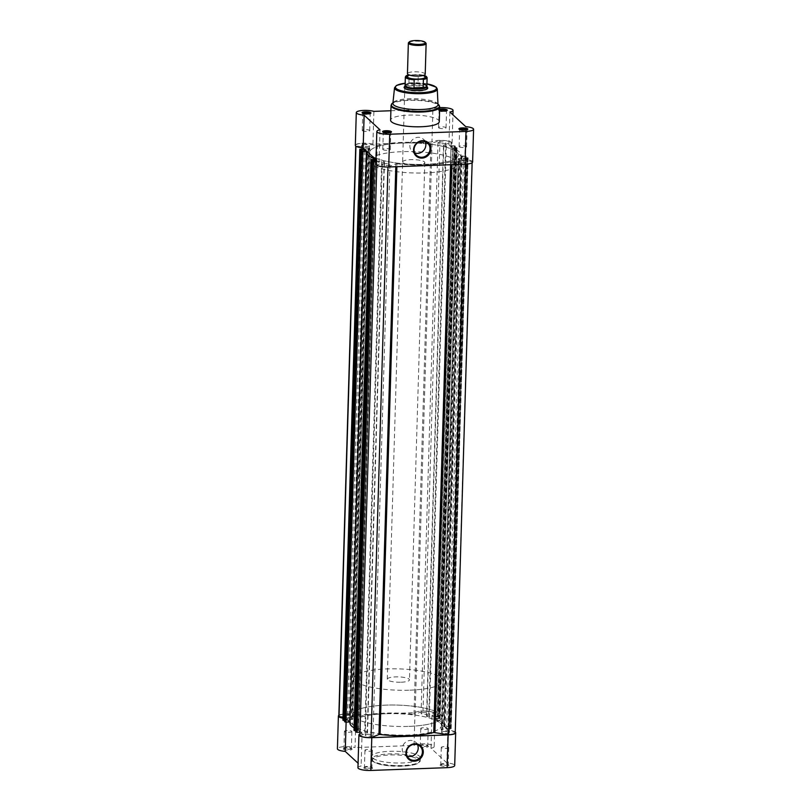<?xml version="1.0" encoding="UTF-8"?>
<svg xmlns="http://www.w3.org/2000/svg" width="811" height="811" viewBox="0 0 811 811"><rect width="100%" height="100%" fill="white"/><g stroke="black" fill="none" stroke-linecap="round" stroke-linejoin="round"><path stroke-width="0.61" stroke-dasharray="4.05 3.04" d="M439.603 110.691A4.44 1.064 -178.3 0 1 438.548 110.215A4.44 1.064 -178.3 0 1 438.528 110.195A4.44 1.064 -178.3 0 1 439.643 109.221M439.613 110.195A3.731 0.892 1.7 0 0 439.086 110.631A3.731 0.892 1.7 0 0 439.197 110.864A3.731 0.892 1.7 0 0 442.826 111.644A3.731 0.892 1.7 0 0 446.425 111.077A3.731 0.892 1.7 0 0 446.547 110.854A3.731 0.892 1.7 0 0 446.526 110.752M362.791 113.337A3.731 0.892 1.7 0 0 362.76 113.439A3.731 0.892 1.7 0 0 362.872 113.662A3.731 0.892 1.7 0 0 362.892 113.682A3.731 0.892 1.7 0 0 366.501 114.442A3.731 0.892 1.7 0 0 370.1 113.875A3.731 0.892 1.7 0 0 370.221 113.662A3.731 0.892 1.7 0 0 370.201 113.56M459.644 129.456A3.731 0.892 1.7 0 0 459.624 129.557A3.731 0.892 1.7 0 0 459.725 129.78A3.731 0.892 1.7 0 0 459.746 129.801A3.731 0.892 1.7 0 0 463.365 130.571A3.731 0.892 1.7 0 0 466.954 130.003A3.731 0.892 1.7 0 0 467.085 129.78A3.731 0.892 1.7 0 0 467.055 129.679M383.319 132.264A3.731 0.892 1.7 0 0 383.289 132.365A3.731 0.892 1.7 0 0 383.4 132.588A3.731 0.892 1.7 0 0 387.029 133.369A3.731 0.892 1.7 0 0 390.628 132.801A3.731 0.892 1.7 0 0 390.75 132.578A3.731 0.892 1.7 0 0 390.73 132.477M404.882 88.429A11.111 2.666 1.7 0 0 405.135 88.764A11.111 2.666 1.7 0 0 405.186 88.815A11.111 2.666 1.7 0 0 415.942 91.085A11.111 2.666 1.7 0 0 426.647 89.403A11.111 2.666 1.7 0 0 426.91 89.078M425.157 141.631A8.272 7.745 132.7 0 0 423.454 139.269A8.272 7.745 132.7 0 0 414.867 138.113A8.272 7.745 132.7 0 0 409.859 145.645A8.272 7.745 132.7 0 0 412.231 151.444A8.272 7.745 132.7 0 0 414.725 152.944M472.61 162.048A10.219 2.453 1.7 0 0 472.266 161.379A10.219 2.453 1.7 0 0 464.784 159.422L465.757 126.658M449.892 112.03L448.919 144.794A10.219 2.453 1.7 0 0 452.082 143.121A10.219 2.453 1.7 0 0 451.727 142.452A10.219 2.453 1.7 0 0 441.731 140.354A10.219 2.453 1.7 0 0 431.939 141.966L432.912 109.201A10.219 2.453 1.7 0 1 439.694 107.63M362.385 130.662A3.731 0.892 1.7 0 0 366.46 131.433A3.731 0.892 1.7 0 0 369.715 130.642A3.731 0.892 1.7 0 0 369.593 130.399A3.731 0.892 1.7 0 0 365.508 129.628A3.731 0.892 1.7 0 0 362.253 130.419A3.731 0.892 1.7 0 0 362.385 130.662M382.914 149.589A3.731 0.892 1.7 0 0 386.989 150.359A3.731 0.892 1.7 0 0 390.243 149.569A3.731 0.892 1.7 0 0 390.121 149.325A3.731 0.892 1.7 0 0 386.046 148.555A3.731 0.892 1.7 0 0 382.792 149.346A3.731 0.892 1.7 0 0 382.914 149.589M459.249 146.791A3.731 0.892 1.7 0 0 463.324 147.561A3.731 0.892 1.7 0 0 466.578 146.761A3.731 0.892 1.7 0 0 466.447 146.517A3.731 0.892 1.7 0 0 462.371 145.747A3.731 0.892 1.7 0 0 459.117 146.548A3.731 0.892 1.7 0 0 459.249 146.791M438.71 127.864A3.731 0.892 1.7 0 0 442.796 128.635A3.731 0.892 1.7 0 0 446.05 127.844A3.731 0.892 1.7 0 0 445.918 127.601A3.731 0.892 1.7 0 0 441.843 126.83A3.731 0.892 1.7 0 0 438.589 127.621A3.731 0.892 1.7 0 0 438.71 127.864M438.001 104.68A22.566 5.424 1.7 0 0 437.332 103.413A22.566 5.424 1.7 0 0 437.22 103.311A22.566 5.424 1.7 0 0 415.374 98.689A22.566 5.424 1.7 0 0 393.629 102.115A22.566 5.424 1.7 0 0 392.889 103.342M439.278 121.64A24.34 5.849 1.7 0 0 438.437 120.058A24.34 5.849 1.7 0 0 411.836 115.03A24.34 5.849 1.7 0 0 390.608 120.2M456.593 160.73A44.423 10.675 1.7 0 0 408.055 151.556A44.423 10.675 1.7 0 0 369.309 160.983A44.423 10.675 1.7 0 0 370.83 163.873A44.423 10.675 1.7 0 0 419.378 173.047A44.423 10.675 1.7 0 0 458.114 163.619A44.423 10.675 1.7 0 0 456.593 160.73M355.33 145.311A10.219 2.453 1.7 0 1 361.777 143.233A10.219 2.453 1.7 0 1 372.928 144.125L402.438 143.05A44.423 10.675 1.7 0 0 369.563 152.356A44.423 10.675 1.7 0 0 371.083 155.256A44.423 10.675 1.7 0 0 419.632 164.43A44.423 10.675 1.7 0 0 458.377 154.992A44.423 10.675 1.7 0 0 456.846 152.103A44.423 10.675 1.7 0 0 402.438 143.05L431.939 141.966M402.996 162.697A11.111 2.666 1.7 0 0 415.131 164.988A11.111 2.666 1.7 0 0 424.812 162.626A11.111 2.666 1.7 0 0 424.437 161.906A11.111 2.666 1.7 0 0 412.302 159.615A11.111 2.666 1.7 0 0 402.611 161.967A11.111 2.666 1.7 0 0 402.996 162.697M390.892 110.742L432.912 109.201M375.99 159.767L379.021 162.565A10.219 2.453 1.7 0 0 375.858 164.238M448.919 144.794L464.784 159.422M404.851 86.432A11.82 2.838 -178.3 0 1 416.013 84.891A11.82 2.838 -178.3 0 1 427.052 87.091M426.627 88.024A11.111 2.666 1.7 0 0 414.492 85.733A11.111 2.666 1.7 0 0 404.801 88.085L402.611 161.967M439.197 110.864A3.731 0.892 1.7 0 0 439.217 110.874L438.528 110.195M383.4 132.588A3.731 0.892 1.7 0 0 383.421 132.609L382.731 131.919M372.928 144.125L373.901 111.371M379.021 162.565L379.994 129.811M425.217 74.196A8.88 2.139 1.7 0 0 414.026 71.814A8.88 2.139 1.7 0 0 407.457 73.669M408.653 42.527A8.88 2.139 -178.3 0 1 414.938 41.179A8.88 2.139 -178.3 0 1 425.866 43.034M424.508 76.396A8.88 2.139 1.7 0 0 424.335 76.295A8.88 2.139 1.7 0 0 413.934 74.825A8.88 2.139 1.7 0 0 408.217 75.818A8.88 2.139 1.7 0 0 408.034 75.91M401.242 682.213A11.111 2.666 1.7 0 0 409.464 679.882A11.111 2.666 1.7 0 0 395.474 676.891A11.111 2.666 1.7 0 0 387.263 679.223A11.111 2.666 1.7 0 0 401.242 682.213M427.042 86.574A11.111 2.666 1.7 0 0 413.083 83.776L417.979 83.057L418.324 74.784A10.888 2.615 -178.3 0 1 427.113 77.623M408.825 726.392A44.423 10.675 1.7 0 0 441.691 717.076A44.423 10.675 1.7 0 0 385.752 705.134A44.423 10.675 1.7 0 0 352.886 714.44A44.423 10.675 1.7 0 0 408.825 726.392M409.9 690.181A44.423 10.675 1.7 0 0 442.765 680.875A44.423 10.675 1.7 0 0 386.827 668.923A44.423 10.675 1.7 0 0 353.961 678.239A44.423 10.675 1.7 0 0 409.9 690.181M405.358 76.974A10.888 2.615 -178.3 0 1 409.079 75.129L417.493 74.47A10.533 2.524 1.7 0 1 424.295 75.545L417.706 74.48M409.656 74.774L408.288 75.048A10.533 2.524 1.7 0 1 409.93 74.754L409.079 75.129L408.906 83.391L413.083 83.776A11.111 2.666 1.7 0 0 404.902 85.915M408.906 83.391L417.979 83.057M408.835 83.148L418.081 82.803M426.87 86.007A10.888 2.615 1.7 0 0 426.839 85.824A10.888 2.615 1.7 0 0 417.584 83.138M409.21 83.452A10.888 2.615 1.7 0 0 405.145 85.175L405.115 85.267M363.875 768.159A4.44 1.064 1.7 0 0 369.269 769.071A4.44 1.064 1.7 0 0 372.472 767.865A4.44 1.064 1.7 0 0 372.452 767.845A4.44 1.064 1.7 0 0 368.143 766.932A4.44 1.064 1.7 0 0 363.865 767.611A4.44 1.064 1.7 0 0 363.875 768.159M371.783 767.186A3.731 0.892 -178.3 0 1 371.803 767.196A3.731 0.892 -178.3 0 1 371.914 767.429A3.731 0.892 -178.3 0 1 368.66 768.22A3.731 0.892 -178.3 0 1 364.575 767.449A3.731 0.892 -178.3 0 1 364.453 767.206A3.731 0.892 -178.3 0 1 364.575 766.983A3.731 0.892 -178.3 0 1 368.174 766.415A3.731 0.892 -178.3 0 1 371.783 767.186L372.472 767.865M343.337 749.232A4.44 1.064 1.7 0 0 348.74 750.145A4.44 1.064 1.7 0 0 351.944 748.948A4.44 1.064 1.7 0 0 351.913 748.918A4.44 1.064 1.7 0 0 347.615 748.016A4.44 1.064 1.7 0 0 343.337 748.685A4.44 1.064 1.7 0 0 343.337 749.232M351.254 748.259A3.731 0.892 -178.3 0 1 351.275 748.279A3.731 0.892 -178.3 0 1 351.376 748.502A3.731 0.892 -178.3 0 1 348.122 749.293A3.731 0.892 -178.3 0 1 344.046 748.523A3.731 0.892 -178.3 0 1 343.915 748.279A3.731 0.892 -178.3 0 1 344.046 748.056A3.731 0.892 -178.3 0 1 347.635 747.489A3.731 0.892 -178.3 0 1 351.254 748.259M419.672 746.434A4.44 1.064 1.7 0 0 425.065 747.347A4.44 1.064 1.7 0 0 428.269 746.14A4.44 1.064 1.7 0 0 428.249 746.12A4.44 1.064 1.7 0 0 423.95 745.208A4.44 1.064 1.7 0 0 419.662 745.887A4.44 1.064 1.7 0 0 419.672 746.434M427.579 745.461A3.731 0.892 -178.3 0 1 427.6 745.471A3.731 0.892 -178.3 0 1 427.711 745.704A3.731 0.892 -178.3 0 1 424.457 746.495A3.731 0.892 -178.3 0 1 420.372 745.725A3.731 0.892 -178.3 0 1 420.25 745.481A3.731 0.892 -178.3 0 1 420.372 745.258A3.731 0.892 -178.3 0 1 423.971 744.691A3.731 0.892 -178.3 0 1 427.579 745.461L428.269 746.14M440.201 765.361A4.44 1.064 1.7 0 0 445.604 766.263A4.44 1.064 1.7 0 0 448.797 765.067A4.44 1.064 1.7 0 0 448.777 765.047A4.44 1.064 1.7 0 0 444.479 764.134A4.44 1.064 1.7 0 0 440.191 764.814A4.44 1.064 1.7 0 0 440.201 765.361M448.108 764.378A3.731 0.892 -178.3 0 1 448.128 764.398A3.731 0.892 -178.3 0 1 448.24 764.621A3.731 0.892 -178.3 0 1 444.986 765.412A3.731 0.892 -178.3 0 1 440.91 764.641A3.731 0.892 -178.3 0 1 440.779 764.398A3.731 0.892 -178.3 0 1 440.9 764.185A3.731 0.892 -178.3 0 1 444.499 763.617A3.731 0.892 -178.3 0 1 448.108 764.378M417.543 744.721A8.272 7.745 132.7 0 0 415.84 742.359A8.272 7.745 132.7 0 0 407.254 741.193A8.272 7.745 132.7 0 0 402.236 748.735A8.272 7.745 132.7 0 0 404.618 754.524A8.272 7.745 132.7 0 0 407.112 756.034M346.115 722.104L346.216 718.637A10.219 2.453 -178.3 0 1 342.941 718.201M428.086 728.471A3.731 0.892 -178.3 0 1 428.208 728.714A3.731 0.892 -178.3 0 1 424.954 729.505A3.731 0.892 -178.3 0 1 420.879 728.734A3.731 0.892 -178.3 0 1 420.757 728.491A3.731 0.892 -178.3 0 1 424.011 727.7A3.731 0.892 -178.3 0 1 428.086 728.471M448.615 747.397A3.731 0.892 -178.3 0 1 448.747 747.641A3.731 0.892 -178.3 0 1 445.492 748.431A3.731 0.892 -178.3 0 1 441.407 747.661A3.731 0.892 -178.3 0 1 441.285 747.418A3.731 0.892 -178.3 0 1 444.54 746.627A3.731 0.892 -178.3 0 1 448.615 747.397M372.29 750.195A3.731 0.892 -178.3 0 1 372.411 750.439A3.731 0.892 -178.3 0 1 369.157 751.239A3.731 0.892 -178.3 0 1 365.082 750.469A3.731 0.892 -178.3 0 1 364.95 750.226A3.731 0.892 -178.3 0 1 368.204 749.425A3.731 0.892 -178.3 0 1 372.29 750.195M351.751 731.279A3.731 0.892 -178.3 0 1 351.883 731.522A3.731 0.892 -178.3 0 1 348.629 732.313A3.731 0.892 -178.3 0 1 344.553 731.542A3.731 0.892 -178.3 0 1 344.422 731.299A3.731 0.892 -178.3 0 1 347.676 730.508A3.731 0.892 -178.3 0 1 351.751 731.279M372.563 758.001A24.34 5.849 -178.3 0 1 371.722 756.42A24.34 5.849 -178.3 0 1 392.96 751.25A24.34 5.849 -178.3 0 1 419.561 756.278A24.34 5.849 -178.3 0 1 420.392 757.859A24.34 5.849 -178.3 0 1 399.164 763.029A24.34 5.849 -178.3 0 1 372.563 758.001M354.407 717.34A44.423 10.675 -178.3 0 1 352.886 714.44A44.423 10.675 -178.3 0 1 391.622 705.012A44.423 10.675 -178.3 0 1 440.17 714.187A44.423 10.675 -178.3 0 1 441.691 717.076A44.423 10.675 -178.3 0 1 402.945 726.504A44.423 10.675 -178.3 0 1 354.407 717.34M455.255 732.019A10.219 2.453 -178.3 0 0 447.844 730.123L431.979 715.495A10.219 2.453 -178.3 0 0 435.142 713.822A10.219 2.453 -178.3 0 0 426.17 711.115A10.219 2.453 -178.3 0 0 414.999 712.666L385.499 713.751A44.423 10.675 -178.3 0 1 439.917 722.804A44.423 10.675 -178.3 0 1 441.437 725.703A44.423 10.675 -178.3 0 1 402.692 735.131A44.423 10.675 -178.3 0 1 354.154 725.957A44.423 10.675 -178.3 0 1 352.623 723.067A44.423 10.675 -178.3 0 1 385.499 713.751L355.999 714.836L355.025 747.59A10.219 2.453 -178.3 0 0 343.864 746.688A10.219 2.453 -178.3 0 0 337.417 748.776M357.945 767.703A10.219 2.453 -178.3 0 1 361.108 766.03L358.077 763.232M414.999 712.666L414.026 745.431L355.025 747.59M414.026 745.431A10.219 2.453 -178.3 0 1 425.197 743.88A10.219 2.453 -178.3 0 1 434.169 746.586A10.219 2.453 -178.3 0 1 431.006 748.249L446.871 762.887A10.219 2.453 -178.3 0 1 454.697 765.503M349.987 722.125L362.081 733.276L361.108 766.03M359.942 733.914A10.219 2.453 -178.3 0 1 362.081 733.276M346.216 718.637L349.845 721.993M338.856 715.312A10.219 2.453 -178.3 0 1 355.999 714.836M431.979 715.495L431.006 748.249M447.844 730.123L446.871 762.887M364.342 149.031L368.164 148.889A2.22 0.537 1.7 0 0 369.806 148.423A2.22 0.537 1.7 0 0 368.701 147.926L355.958 145.808A9.773 2.352 -178.3 0 1 355.765 145.331A9.773 2.352 -178.3 0 1 362.385 143.304L377.247 145.574A47.089 11.313 -178.3 0 1 430.955 143.598L439.957 140.455A9.773 2.352 -178.3 0 1 451.119 142.32L443.779 145.169L426.839 715.88L434.179 713.021A9.773 2.352 -178.3 0 0 423.018 711.166L415.11 714.238L432.05 143.537M338.836 716.032A9.773 2.352 -178.3 0 1 345.445 714.004L360.317 716.275A47.089 11.313 -178.3 0 1 414.015 714.309L415.11 714.238M450.602 164.714L451.149 161.724L451.818 161.764L451.737 164.674M375.939 161.541L381.657 161.328A2.22 0.537 -178.3 0 1 384.455 161.926A2.22 0.537 -178.3 0 1 384.161 162.18L376.821 165.038A9.773 2.352 -178.3 0 0 387.982 166.894L396.427 163.731L396.984 163.761L396.893 166.691M385.499 713.751A44.423 10.675 1.7 0 0 352.623 723.067A44.423 10.675 1.7 0 0 408.562 735.009A44.423 10.675 1.7 0 0 441.437 725.703A44.423 10.675 1.7 0 0 385.499 713.751M402.438 143.05A44.423 10.675 1.7 0 0 369.563 152.356A44.423 10.675 1.7 0 0 425.501 164.309A44.423 10.675 1.7 0 0 458.377 154.992A44.423 10.675 1.7 0 0 402.438 143.05M347.595 715.393A3.862 0.933 1.7 0 0 344.736 716.204A3.862 0.933 1.7 0 0 349.602 717.248A3.862 0.933 1.7 0 0 352.461 716.437A3.862 0.933 1.7 0 0 347.595 715.393M364.534 144.693A3.862 0.933 1.7 0 0 361.676 145.504A3.862 0.933 1.7 0 0 366.542 146.538A3.862 0.933 1.7 0 0 369.4 145.737A3.862 0.933 1.7 0 0 364.534 144.693M368.133 734.32A3.862 0.933 1.7 0 0 365.264 735.131A3.862 0.933 1.7 0 0 370.14 736.175A3.862 0.933 1.7 0 0 372.999 735.364A3.862 0.933 1.7 0 0 368.133 734.32M385.063 163.619A3.862 0.933 1.7 0 0 382.204 164.43A3.862 0.933 1.7 0 0 387.07 165.464A3.862 0.933 1.7 0 0 389.929 164.653A3.862 0.933 1.7 0 0 385.063 163.619M444.458 731.522A3.862 0.933 1.7 0 0 441.6 732.333A3.862 0.933 1.7 0 0 446.466 733.367A3.862 0.933 1.7 0 0 449.324 732.556A3.862 0.933 1.7 0 0 444.458 731.522M461.398 160.811A3.862 0.933 1.7 0 0 458.539 161.622A3.862 0.933 1.7 0 0 463.405 162.666A3.862 0.933 1.7 0 0 466.264 161.855A3.862 0.933 1.7 0 0 461.398 160.811M423.93 712.595A3.862 0.933 1.7 0 0 421.071 713.406A3.862 0.933 1.7 0 0 425.937 714.44A3.862 0.933 1.7 0 0 428.796 713.629A3.862 0.933 1.7 0 0 423.93 712.595M440.86 141.895A3.862 0.933 1.7 0 0 438.001 142.706A3.862 0.933 1.7 0 0 442.867 143.74A3.862 0.933 1.7 0 0 445.736 142.929A3.862 0.933 1.7 0 0 440.86 141.895M468.089 157.942L451.18 728.704L450.521 728.886L467.46 158.186L468.119 157.993L463.578 157.892L462.057 156.493L466.122 156.128L460.871 155.955A47.089 11.313 1.7 0 0 461.033 155.073A47.089 11.313 1.7 0 0 452.528 148.271L457.039 147.795L456.228 147.42L439.288 718.13L439.836 718.222L456.775 147.511M462.057 156.493L445.117 727.193L449.112 727.173L466.122 156.128M375.98 160.172L376.953 161.075L375.949 161.115M450.683 161.784A47.089 11.313 -178.3 0 1 396.984 163.761M467.46 158.186L459.776 158.469A2.22 0.537 1.7 0 0 458.124 158.936A2.22 0.537 1.7 0 0 459.239 159.432L471.982 161.551A9.773 2.352 -178.3 0 1 472.164 162.028A9.773 2.352 -178.3 0 1 465.555 164.055L451.818 161.764M438.112 716.63L455.052 145.929L453.967 145.747L437.028 716.448L438.031 716.965L454.971 146.264L450.977 146.284L452.508 147.683L456.228 147.42M454.971 146.264L438.345 716.843M453.967 145.747L446.273 146.031A2.22 0.537 -178.3 0 1 443.475 145.433A2.22 0.537 -178.3 0 1 443.779 145.169M437.028 716.448L429.343 716.731A2.22 0.537 -178.3 0 1 426.545 716.133A2.22 0.537 -178.3 0 1 426.839 715.88M452.508 147.683L435.568 718.394L434.047 716.985L438.031 716.965M435.568 718.394L439.288 718.13M457.009 147.734L439.836 718.222M440.069 718.434L435.842 718.81L452.771 148.109M465.038 155.955L448.098 726.656L443.931 726.666A47.089 11.313 1.7 0 0 444.104 725.774A47.089 11.313 1.7 0 0 435.588 718.972L435.842 718.81M443.931 726.666L460.871 155.955L443.931 726.666M448.098 726.656L449.182 726.838M445.117 727.193L446.638 728.602L450.906 728.42L467.846 157.719M450.521 728.886L442.836 729.17A2.22 0.537 1.7 0 0 441.194 729.636A2.22 0.537 1.7 0 0 442.299 730.133L455.042 732.252A9.773 2.352 -178.3 0 1 455.235 732.738M359.881 735.749L367.221 732.891A2.22 0.537 -178.3 0 0 367.525 732.637A2.22 0.537 -178.3 0 0 364.727 732.039L359.993 732.211M355.715 731.857L372.969 161.095M375.392 161.136L358.492 730.376L360.023 731.775L356.029 731.796M358.492 730.376L355.735 730.478M353.991 730.214L358.472 729.799A47.089 11.313 -178.3 0 1 354.032 727.781M349.967 722.986A47.089 11.313 -178.3 0 1 350.129 722.104L349.987 722.013M344.645 721.658L361.888 150.887M365.883 150.866L348.943 721.567L344.949 721.587M348.943 721.567L347.422 720.168L344.665 720.269M342.921 720.006L351.224 719.6A2.22 0.537 1.7 0 0 352.876 719.134A2.22 0.537 1.7 0 0 351.761 718.637L342.972 717.167M361.23 149.579L344.29 720.28M364.321 150.927L347.422 720.168M362.75 150.978L345.81 721.689M362.618 150.856L345.679 721.567M372.3 159.787L355.37 730.488M376.953 161.075L360.023 731.775M373.83 161.186L356.891 731.887M373.689 161.065L356.759 731.765M471.982 161.551L455.042 732.252M466.578 157.658L449.639 728.359M466.71 157.78L449.77 728.481M463.578 157.892L446.638 728.602M465.19 156.371L448.25 727.082M465.321 156.503L448.382 727.203M455.498 147.45L438.569 718.151M455.63 147.572L438.7 718.272M450.977 146.284L434.047 716.985M454.109 146.173L437.17 716.873M454.241 146.294L437.311 716.995M451.119 142.32L434.179 713.021M439.957 140.455L423.018 711.166M362.385 143.304L345.445 714.004M438.639 104.731A24.087 5.789 1.7 0 0 415.333 99.794A24.087 5.789 1.7 0 0 392.118 103.453M391.044 105.471A24.34 5.849 -178.3 0 1 412.272 100.3A24.34 5.849 -178.3 0 1 438.873 105.329A24.34 5.849 -178.3 0 1 439.714 106.91M426.931 83.878A20.498 4.927 1.7 0 0 405.176 83.239M394.531 87.801A21.38 5.14 -178.3 0 1 413.367 83.351A21.38 5.14 -178.3 0 1 436.541 87.77A21.38 5.14 -178.3 0 1 437.281 89.068M373.313 761.417A23.458 5.636 -178.3 0 1 389.868 754.98A23.458 5.636 -178.3 0 1 418.598 759.755A23.458 5.636 -178.3 0 1 402.043 766.202A23.458 5.636 -178.3 0 1 373.313 761.417M419.48 758.863A24.34 5.849 1.7 0 0 392.879 753.835A24.34 5.849 1.7 0 0 371.651 759.005A24.34 5.849 1.7 0 0 372.482 760.586A24.34 5.849 1.7 0 0 399.083 765.614A24.34 5.849 1.7 0 0 420.311 760.454A24.34 5.849 1.7 0 0 419.48 758.863M360.317 716.275L377.247 145.574M368.701 147.926L351.761 718.637M368.164 148.889L351.224 719.6M343.54 719.874L360.479 149.173M381.657 161.328L364.727 732.039M384.161 162.18L367.221 732.891M395.809 166.731L395.89 163.822M459.239 159.432L442.299 730.133M459.776 158.469L442.836 729.17M467.308 157.628L450.369 728.329M449.112 727.173L466.051 156.472M446.273 146.031L429.343 716.731M359.182 716.295L376.111 145.595M350.129 722.104L367.069 151.404L350.129 722.094M358.472 729.799L375.412 159.088M358.229 729.951L375.158 159.25M354.62 730.082L371.55 159.382M444.489 726.788L461.429 156.087M435.588 718.972L452.528 148.271M439.45 718.678L456.38 147.977M414.015 714.309L430.955 143.598M446.425 111.077L447.135 110.448M370.1 113.875L370.809 113.246M466.954 130.003L467.663 129.375M390.628 132.801L391.338 132.173M426.647 89.403L427.346 88.774M423.454 139.269L427.65 143.141M426.931 83.847L405.176 83.198M452.082 143.121L452.923 114.827M369.715 130.642L370.221 113.662M390.243 149.569L390.75 132.578M466.578 146.761L467.085 129.78M446.05 127.844L446.547 110.854M393.629 102.115L392.96 102.713M369.309 160.983L353.961 678.239M424.812 162.626L409.464 679.882M458.114 163.619L442.765 680.875M437.332 103.413L437.97 104.051M438.589 127.621L439.086 110.631M459.117 146.548L459.624 129.557M382.792 149.346L383.289 132.365M362.253 130.419L362.76 113.439M412.231 151.444L416.438 155.306M405.135 88.764L404.466 88.095M459.725 129.78L459.056 129.121M362.872 113.662L362.203 112.993M424.366 75.068L424.285 75.676M408.247 74.592L408.298 75.21M387.263 679.223L404.801 88.085M351.275 748.279L351.944 748.948M448.128 764.398L448.797 765.067M420.392 757.859L420.311 760.454C420.159 762.563 417.513 764.124 412.363 765.128L406.24 765.979L388.195 765.726C380.491 764.844 375.341 763.344 372.736 761.215L371.651 759.005L371.722 756.42M404.618 754.524L408.815 758.397M428.208 728.714L427.711 745.704M448.747 747.641L448.24 764.621M372.411 750.439L371.914 767.429M351.883 731.522L351.376 748.502M344.422 731.299L343.915 748.279M364.95 750.226L364.453 767.206M441.285 747.418L440.779 764.398M420.757 728.491L420.25 745.481M435.142 713.822L434.169 746.586M415.84 742.359L420.037 746.221M440.9 764.185L440.191 764.814M420.372 745.258L419.662 745.887M344.046 748.056L343.337 748.685M364.575 766.983L363.865 767.611M361.676 145.504L344.736 716.204M382.204 164.43L365.264 735.131M458.539 161.622L441.6 732.333M438.001 142.706L421.071 713.406M369.806 148.423L352.876 719.134M384.455 161.926L367.525 732.637M472.164 162.028L472.144 162.747M458.124 158.936L441.194 729.636M443.475 145.433L426.545 716.133M355.765 145.331L355.745 146.041M445.736 142.929L428.796 713.629M466.264 161.855L449.324 732.556M389.929 164.653L372.999 735.364M369.4 145.737L352.461 716.437M358.553 729.859L375.493 159.159M444.104 725.774L461.033 155.073M435.507 718.901L452.447 148.2M451.18 728.704L468.119 157.993M440.099 718.495L457.039 147.795M438.366 716.873L455.306 146.173"/><path stroke-width="1.22" d="M439.643 109.221A4.44 1.064 -178.3 0 1 443.952 109.049A4.44 1.064 -178.3 0 1 447.125 109.901A4.44 1.064 -178.3 0 1 447.135 110.448A4.44 1.064 -178.3 0 1 443.931 111.117A4.44 1.064 -178.3 0 1 439.603 110.691M446.526 110.752A3.731 0.892 1.7 0 0 446.425 110.61A3.731 0.892 1.7 0 0 443.333 109.87A3.731 0.892 1.7 0 0 439.613 110.195M370.799 112.699A4.44 1.064 -178.3 0 1 370.809 113.246A4.44 1.064 -178.3 0 1 366.521 113.925A4.44 1.064 -178.3 0 1 362.223 113.013A4.44 1.064 -178.3 0 1 362.203 112.993A4.44 1.064 -178.3 0 1 365.396 111.796A4.44 1.064 -178.3 0 1 370.799 112.699M370.201 113.56A3.731 0.892 1.7 0 0 370.09 113.418A3.731 0.892 1.7 0 0 366.227 112.648A3.731 0.892 1.7 0 0 362.791 113.337M467.663 128.827A4.44 1.064 -178.3 0 1 467.663 129.375A4.44 1.064 -178.3 0 1 463.385 130.054A4.44 1.064 -178.3 0 1 459.087 129.142A4.44 1.064 -178.3 0 1 459.056 129.121A4.44 1.064 -178.3 0 1 462.26 127.915A4.44 1.064 -178.3 0 1 467.663 128.827M467.055 129.679A3.731 0.892 1.7 0 0 466.954 129.537A3.731 0.892 1.7 0 0 463.091 128.767A3.731 0.892 1.7 0 0 459.644 129.456M391.328 131.625A4.44 1.064 -178.3 0 1 391.338 132.173A4.44 1.064 -178.3 0 1 387.05 132.852A4.44 1.064 -178.3 0 1 382.751 131.94A4.44 1.064 -178.3 0 1 382.731 131.919A4.44 1.064 -178.3 0 1 385.935 130.713A4.44 1.064 -178.3 0 1 391.328 131.625M390.73 132.477A3.731 0.892 1.7 0 0 390.628 132.345A3.731 0.892 1.7 0 0 386.756 131.575A3.731 0.892 1.7 0 0 383.319 132.264M413.549 149.711A8.992 8.404 -47.3 0 1 422.49 140.678A8.992 8.404 -47.3 0 1 430.905 149.082A8.992 8.404 -47.3 0 1 421.973 158.115A8.992 8.404 -47.3 0 1 413.549 149.711M430.033 148.93A8.272 7.745 132.7 0 0 427.65 143.141A8.272 7.745 132.7 0 0 419.064 141.986A8.272 7.745 132.7 0 0 414.056 149.518A8.272 7.745 132.7 0 0 416.438 155.306A8.272 7.745 132.7 0 0 425.015 156.472A8.272 7.745 132.7 0 0 430.033 148.93M427.052 87.091A11.82 2.838 -178.3 0 1 427.336 87.314A11.82 2.838 -178.3 0 1 427.346 88.774A11.82 2.838 -178.3 0 1 415.962 90.568A11.82 2.838 -178.3 0 1 404.517 88.146A11.82 2.838 -178.3 0 1 404.466 88.095A11.82 2.838 -178.3 0 1 404.851 86.432M426.91 89.078A11.111 2.666 1.7 0 0 427.012 88.744A11.111 2.666 1.7 0 0 426.627 88.024M414.725 152.944A8.272 7.745 132.7 0 0 425.836 145.057A8.272 7.745 132.7 0 0 425.157 141.631M390.892 110.742L373.901 111.371A10.219 2.453 1.7 0 0 362.75 110.468A10.219 2.453 1.7 0 0 356.303 112.557A10.219 2.453 1.7 0 0 364.129 115.182L379.994 129.811A10.219 2.453 1.7 0 0 376.831 131.483L375.858 164.238A10.219 2.453 1.7 0 0 388.722 166.985L465.048 164.187A10.219 2.453 1.7 0 0 472.61 162.048L473.583 129.284A10.219 2.453 1.7 0 0 473.239 128.614A10.219 2.453 1.7 0 0 465.757 126.658L449.892 112.03A10.219 2.453 1.7 0 0 453.055 110.357A10.219 2.453 1.7 0 0 452.7 109.698A10.219 2.453 1.7 0 0 439.694 107.63M376.831 131.483A10.219 2.453 1.7 0 0 389.696 134.231L466.021 131.423A10.219 2.453 1.7 0 0 473.583 129.284M392.889 103.342A22.566 5.424 1.7 0 0 393.659 104.913A22.566 5.424 1.7 0 0 418.517 109.566A22.566 5.424 1.7 0 0 438.001 104.68L437.281 89.068A21.38 5.14 -178.3 0 1 418.821 93.701A21.38 5.14 -178.3 0 1 395.261 89.281A21.38 5.14 -178.3 0 1 394.531 87.801L392.889 103.342M391.044 105.471L390.608 120.2A24.34 5.849 1.7 0 0 391.439 121.782A24.34 5.849 1.7 0 0 418.04 126.81A24.34 5.849 1.7 0 0 439.278 121.64L439.714 106.91A24.34 5.849 -178.3 0 1 418.476 112.08A24.34 5.849 -178.3 0 1 391.875 107.052A24.34 5.849 -178.3 0 1 391.044 105.471L392.118 103.453A24.087 5.789 1.7 0 0 392.149 106.434A24.087 5.789 1.7 0 0 421.416 111.35A24.087 5.789 1.7 0 0 438.761 104.842A24.087 5.789 1.7 0 0 438.639 104.731M375.99 159.767L363.156 147.937L364.129 115.182M356.303 112.557L355.33 145.311A10.219 2.453 1.7 0 0 363.156 147.937M405.115 85.267L404.902 85.915A11.111 2.666 1.7 0 0 404.861 86.108L404.801 88.085A11.111 2.666 1.7 0 0 404.882 88.429M408.359 43.044L407.457 73.669A8.88 2.139 1.7 0 0 408.247 74.592A8.88 2.139 1.7 0 0 418.638 76.062A8.88 2.139 1.7 0 0 424.366 75.068A8.88 2.139 1.7 0 0 425.217 74.196L426.13 43.571A8.88 2.139 -178.3 0 1 419.551 45.436A8.88 2.139 -178.3 0 1 408.359 43.044A8.88 2.139 -178.3 0 1 408.653 42.527L409.514 41.767A8.019 1.926 1.7 0 0 419.348 44.392A8.019 1.926 1.7 0 0 425.055 42.223A8.019 1.926 1.7 0 0 415.191 40.55A8.019 1.926 1.7 0 0 409.514 41.767M425.055 42.223L425.866 43.034A8.88 2.139 -178.3 0 1 426.13 43.571M408.217 75.818L408.014 75.93A8.88 2.139 1.7 0 0 409.575 78.18A8.88 2.139 1.7 0 0 418.557 79.083A8.88 2.139 1.7 0 0 424.508 76.396M414.147 79.802A10.888 2.615 -178.3 0 1 405.358 76.974L408.288 75.048A10.533 2.524 1.7 0 0 406.433 77.592A10.533 2.524 1.7 0 0 415.009 79.427L414.147 79.802L414.005 88.095L418.851 89.098A11.111 2.666 1.7 0 0 427.062 86.767A11.111 2.666 1.7 0 0 427.042 86.574L426.87 85.915M415.009 79.427L422.561 79.154A10.533 2.524 1.7 0 0 424.295 75.545L427.113 77.623A10.888 2.615 -178.3 0 1 423.393 79.468L422.561 79.154M413.914 87.821L423.16 87.487L423.393 79.468M414.005 88.095L423.16 87.487M404.861 86.108A11.111 2.666 1.7 0 0 418.851 89.098L423.078 87.76M422.764 87.923A10.888 2.615 1.7 0 0 426.87 86.007L427.113 77.623M405.145 85.175A10.888 2.615 1.7 0 0 405.105 85.358A10.888 2.615 1.7 0 0 414.391 88.227M423.281 752.162A8.992 8.404 -47.3 0 1 414.35 761.205A8.992 8.404 -47.3 0 1 405.936 752.801A8.992 8.404 -47.3 0 1 414.867 743.758A8.992 8.404 -47.3 0 1 423.281 752.162M406.433 752.608A8.272 7.745 132.7 0 0 408.815 758.397A8.272 7.745 132.7 0 0 417.401 759.552A8.272 7.745 132.7 0 0 422.409 752.02A8.272 7.745 132.7 0 0 420.037 746.221A8.272 7.745 132.7 0 0 411.451 745.066A8.272 7.745 132.7 0 0 406.433 752.608M407.112 756.034A8.272 7.745 132.7 0 0 418.212 748.147A8.272 7.745 132.7 0 0 417.543 744.721M455.255 732.019A10.219 2.453 -178.3 0 1 455.67 732.749A10.219 2.453 -178.3 0 1 448.118 734.888L371.783 737.686A10.219 2.453 -178.3 0 1 359.273 735.607A10.219 2.453 -178.3 0 1 358.918 734.938A10.219 2.453 -178.3 0 1 359.942 733.914M455.67 732.749L454.697 765.503A10.219 2.453 -178.3 0 1 447.145 767.652L370.809 770.45A10.219 2.453 -178.3 0 1 358.3 768.362A10.219 2.453 -178.3 0 1 357.945 767.703L358.918 734.938M342.941 718.201A10.219 2.453 -178.3 0 1 338.734 716.681A10.219 2.453 -178.3 0 1 338.39 716.022A10.219 2.453 -178.3 0 1 338.856 715.312M346.115 722.104L345.243 751.402A10.219 2.453 -178.3 0 1 337.761 749.445A10.219 2.453 -178.3 0 1 337.417 748.776L338.39 716.022M345.243 751.402L358.077 763.232M472.144 162.747L455.235 732.738A9.773 2.352 -178.3 0 1 448.615 734.756L433.753 732.485A47.089 11.313 -178.3 0 1 380.045 734.462L378.95 734.523L395.809 166.731M359.82 149.366L342.911 720.117L359.82 149.366L364.342 149.031M359.851 149.417L360.631 149.731L343.692 720.432L343.154 720.34L360.094 149.64M361.818 151.221L362.902 151.404L345.962 722.114L344.878 721.932L361.574 151.008L365.883 150.866L364.362 149.467L360.631 149.731M362.902 151.404L366.785 151.282M375.138 158.986A47.089 11.313 -178.3 0 1 366.896 152.286A47.089 11.313 -178.3 0 1 367.028 151.515M370.901 159.564L353.991 730.326L370.901 159.564L375.392 159.22M370.931 159.625L371.712 159.929L354.772 730.64L354.225 730.549L371.164 159.848M375.98 160.172L371.712 159.929M375.949 161.115L372.634 161.186L355.715 731.857M372.888 161.43L373.972 161.612L357.033 732.313L355.948 732.14L372.654 161.217M373.972 161.612L375.939 161.541M387.982 167.005L371.043 737.604L378.95 734.523M371.043 737.604A9.773 2.352 -178.3 0 1 359.881 735.749L376.811 165.322M357.033 732.313L359.993 732.211M372.431 159.909L355.502 730.61L354.772 730.64M354.032 727.781A47.089 11.313 -178.3 0 1 349.967 722.986L366.896 152.286M349.987 722.013L366.511 151.272M345.962 722.114L349.571 721.983M344.645 721.658L361.564 150.978L344.878 721.932M361.361 149.7L344.422 720.401L343.692 720.432M355.948 146.193L339.018 716.508L342.972 717.167M339.018 716.508A9.773 2.352 -178.3 0 1 338.836 716.032L355.745 146.041M364.362 149.467L364.321 150.927M375.432 159.666L375.392 161.136M465.544 164.167L448.615 734.756M405.176 83.239A20.498 4.927 1.7 0 0 396.143 88.46A20.498 4.927 1.7 0 0 421.244 92.636A20.498 4.927 1.7 0 0 435.71 87A20.498 4.927 1.7 0 0 426.931 83.878M465.048 164.187L466.021 131.423M388.722 166.985L389.696 134.231M371.783 737.686L370.809 770.45M448.118 734.888L447.145 767.652M451.737 164.674L434.889 732.465M396.893 166.691L380.045 734.462M433.753 732.485L450.602 164.714M437.281 89.068L436.288 87.213L426.931 83.847M405.176 83.198L396.467 85.439L394.531 87.801M452.923 114.827L453.055 110.357M392.96 102.713L392.118 103.453M437.97 104.051L439.714 106.91M424.569 74.957L424.335 76.295M408.055 74.46L408.014 75.93M427.012 88.744L427.062 86.767M405.105 85.358L405.358 76.974M355.694 731.887L372.634 161.186"/></g></svg>
